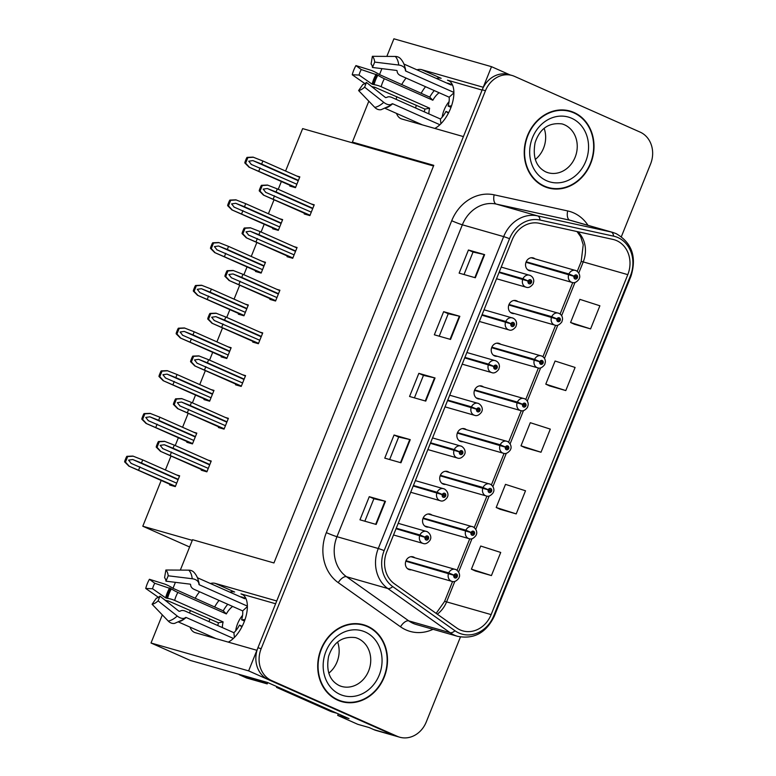 <?xml version="1.0" encoding="UTF-8"?>
<svg xmlns="http://www.w3.org/2000/svg" width="776" height="776" viewBox="0 0 776 776"><rect width="100%" height="100%" fill="white"/><g stroke="black" fill="none" stroke-linecap="round" stroke-linejoin="round"><path stroke-width="1.16" d="M228.27 642.121A26.636 13.376 -66.1 0 0 244.023 622.245A26.636 13.376 -66.1 0 0 241.869 594.193A26.636 13.376 -66.1 0 0 240.977 593.873L242.704 594.639M434.773 128.418A26.636 13.376 -66.1 0 0 450.536 108.543A26.636 13.376 -66.1 0 0 448.373 80.491A26.636 13.376 -66.1 0 0 447.49 80.171L449.207 80.937M190.304 610.324A26.636 13.376 -66.1 0 0 189.674 613.069M190.013 627.105A26.636 13.376 -66.1 0 0 194.456 632.392A26.636 13.376 -66.1 0 0 195.339 632.712L256.895 650.298L248.621 670.881L394.004 735.386A24.968 21.534 105.9 0 0 396.449 736.278A24.968 21.534 105.9 0 1 394.004 735.386L268.36 679.64A24.968 21.534 105.9 0 1 257.923 647.756L482.216 89.803A24.968 21.534 105.9 0 1 508.813 74.554L512.053 75.476A24.968 21.534 105.9 0 0 485.456 90.734L261.163 648.678A24.968 21.534 105.9 0 0 271.6 680.562L397.244 736.317A24.968 21.534 105.9 0 0 399.688 737.2A24.968 21.534 105.9 0 0 426.276 721.942L460.44 636.98M209.966 636.892A26.636 13.376 113.9 0 1 209.491 635.748M209.142 621.712A26.636 13.376 113.9 0 1 209.782 618.967M535.003 258.854A6.654 5.742 105.9 0 0 533.849 258.146A6.654 5.742 105.9 0 0 533.199 257.904A6.654 5.742 105.9 0 0 525.963 262.346A6.654 5.742 105.9 0 0 528.883 270.475A6.654 5.742 105.9 0 0 529.533 270.717A6.654 5.742 105.9 0 0 531.57 270.863M483.496 386.972A6.654 5.742 105.9 0 0 482.342 386.264A6.654 5.742 105.9 0 0 481.692 386.021A6.654 5.742 105.9 0 0 474.456 390.464A6.654 5.742 105.9 0 0 477.385 398.592A6.654 5.742 105.9 0 0 478.035 398.835A6.654 5.742 105.9 0 0 480.072 398.98M466.327 429.681A6.654 5.742 105.9 0 0 465.173 428.963A6.654 5.742 105.9 0 0 464.523 428.73A6.654 5.742 105.9 0 0 457.297 433.173A6.654 5.742 105.9 0 0 460.216 441.301A6.654 5.742 105.9 0 0 460.866 441.534A6.654 5.742 105.9 0 0 462.903 441.69M449.168 472.39A6.654 5.742 105.9 0 0 448.004 471.672A6.654 5.742 105.9 0 0 447.354 471.439A6.654 5.742 105.9 0 0 440.128 475.882A6.654 5.742 105.9 0 0 443.048 484.011A6.654 5.742 105.9 0 0 443.697 484.243A6.654 5.742 105.9 0 0 445.734 484.389M517.835 301.563A6.654 5.742 105.9 0 0 516.68 300.845A6.654 5.742 105.9 0 0 516.03 300.613A6.654 5.742 105.9 0 0 508.794 305.055A6.654 5.742 105.9 0 0 511.723 313.184A6.654 5.742 105.9 0 0 512.373 313.417A6.654 5.742 105.9 0 0 514.41 313.572M431.999 515.089A6.654 5.742 105.9 0 0 430.835 514.381A6.654 5.742 105.9 0 0 430.185 514.139A6.654 5.742 105.9 0 0 422.959 518.581A6.654 5.742 105.9 0 0 425.878 526.71A6.654 5.742 105.9 0 0 426.528 526.943A6.654 5.742 105.9 0 0 428.565 527.098M500.665 344.272A6.654 5.742 105.9 0 0 499.511 343.555A6.654 5.742 105.9 0 0 498.861 343.322A6.654 5.742 105.9 0 0 491.625 347.764A6.654 5.742 105.9 0 0 494.555 355.893A6.654 5.742 105.9 0 0 495.204 356.126A6.654 5.742 105.9 0 0 497.241 356.271M414.83 557.798A6.654 5.742 105.9 0 0 413.676 557.081A6.654 5.742 105.9 0 0 413.026 556.848A6.654 5.742 105.9 0 0 405.79 561.29A6.654 5.742 105.9 0 0 408.709 569.419A6.654 5.742 105.9 0 0 409.359 569.652A6.654 5.742 105.9 0 0 411.396 569.797M396.817 96.622A26.636 13.376 -66.1 0 0 396.177 99.367M396.526 113.412A26.636 13.376 -66.1 0 0 400.959 118.689A26.636 13.376 -66.1 0 0 401.842 119.009L463.408 136.595L276.731 600.963L215.175 583.377A26.636 13.376 -66.1 0 0 210.412 583.513M416.285 105.264A26.636 13.376 -66.1 0 0 415.655 108.009M415.994 122.045A26.636 13.376 -66.1 0 0 416.469 123.19M386.836 56.396L393.907 38.8L491.509 66.678L483.235 87.261L421.678 69.675A26.636 13.376 -66.1 0 0 416.925 69.811M406.081 78.075A26.636 13.376 -66.1 0 0 401.658 84.662M421.678 69.675L441.146 78.318A26.636 13.376 -66.1 0 0 436.393 78.454M425.549 86.708A26.636 13.376 -66.1 0 0 421.125 93.304M248.621 670.881L151.019 643.003L190.227 660.395L267.584 682.492L349.025 718.634L337.686 715.394L338.297 713.871M399.688 737.2L376.195 730.488A24.968 21.534 105.9 0 1 373.76 729.605L369.153 727.558L357.814 724.328L337.686 715.394M510.055 74.913L491.509 66.678M151.019 643.003L162.32 614.893M167.461 602.098L167.956 600.876M173.019 588.266L175.405 582.34M180.323 570.098L192.545 539.708L273.947 562.959L433.784 165.346L352.382 142.095L368.823 101.19M199.568 591.768A26.636 13.376 -66.1 0 0 195.145 598.364M373.964 88.396L374.459 87.184M379.532 74.564L381.908 68.637M189.616 546.993L142.794 526.225L192.283 540.358M352.382 142.095L356.989 144.142L302.64 128.612L285.578 171.05M243.315 597.617L245.827 598.335M449.818 83.915L452.34 84.632M281.368 181.516L278.235 189.315M274.025 199.781L268.409 213.749M264.199 224.215L261.066 232.024M256.856 242.481L251.24 256.458M247.04 266.925L243.897 274.723M239.697 285.19L234.071 299.167M229.871 309.634L226.728 317.433M222.528 327.899L216.911 341.867M212.702 352.333L209.569 360.132M205.359 370.598L199.742 384.576M195.533 395.042L192.399 402.841M188.19 413.307L182.573 427.285M178.364 437.742L175.231 445.55M171.021 456.016L165.404 469.984M161.195 480.451L142.794 526.225M433.522 165.996L356.989 144.142M290.079 185.377L289.807 186.056L295.481 187.676L299.817 176.879L296.742 175.997M272.91 228.086L272.638 228.755L278.312 230.375L282.648 219.589L279.573 218.706M238.571 313.494L238.31 314.164L243.974 315.784L248.31 304.997L245.235 304.114M221.412 356.203L221.141 356.873L226.805 358.493L231.141 347.706L228.066 346.824M204.243 398.903L203.972 399.582L209.636 401.202L213.982 390.406L210.907 389.533M187.074 441.612L186.803 442.281L192.467 443.901L196.813 433.115L193.738 432.232M255.74 270.785L255.469 271.464L261.143 273.084L265.479 262.288L262.404 261.415M169.905 484.321L169.634 484.99L175.308 486.61L179.644 475.814L176.569 474.941M304.502 213.303L304.231 213.972L309.896 215.592L314.231 204.806L311.157 203.923M287.333 256.002L287.062 256.681L292.727 258.301L297.072 247.505L293.997 246.632M252.995 341.421L252.724 342.09L258.398 343.71L262.734 332.923L259.659 332.041M235.826 384.12L235.555 384.799L241.229 386.419L245.565 375.623L242.49 374.75M218.657 426.829L218.386 427.498L224.06 429.118L228.396 418.332L225.321 417.449M270.164 298.712L269.893 299.39L275.567 301.01L279.903 290.214L276.828 289.332M201.498 469.538L201.226 470.207L206.891 471.827L211.227 461.041L208.152 460.158M482.109 90.064L447.49 80.171M275.606 603.757L240.977 593.873M214.622 607.007A26.636 13.376 113.9 0 1 219.045 600.411M229.89 592.156A26.636 13.376 113.9 0 1 234.643 592.02L215.175 583.377M573.997 112.491A39.954 34.464 105.9 0 0 570.098 111.075A39.954 34.464 105.9 0 0 526.71 137.73A39.954 34.464 105.9 0 0 544.248 186.492A39.954 34.464 105.9 0 0 548.147 187.908A39.954 34.464 105.9 0 0 591.535 161.243A39.954 34.464 105.9 0 0 573.997 112.491M571.854 112.074A39.954 34.464 105.9 0 0 570.758 111.56A39.954 34.464 105.9 0 0 568.459 110.658M367.485 626.183A39.954 34.464 105.9 0 0 363.585 624.777A39.954 34.464 105.9 0 0 320.197 651.433A39.954 34.464 105.9 0 0 337.744 700.194A39.954 34.464 105.9 0 0 341.644 701.611A39.954 34.464 105.9 0 0 385.032 674.945A39.954 34.464 105.9 0 0 367.485 626.183M365.35 625.776A39.954 34.464 105.9 0 0 364.245 625.262A39.954 34.464 105.9 0 0 361.955 624.36M616.658 240.638A26.636 22.97 -74.1 0 1 627.794 274.646L491.13 614.602A26.636 22.97 -74.1 0 1 462.768 630.869A26.636 22.97 -74.1 0 1 456.666 627.929L394.412 583.775A26.636 22.97 -74.1 0 1 386.778 551.765L512.16 239.871A26.636 22.97 -74.1 0 1 539.32 223.294L612.856 239.396A26.636 22.97 -74.1 0 1 614.058 239.697A26.636 22.97 -74.1 0 1 616.658 240.638M617.9 237.553A29.963 25.841 105.9 0 0 613.612 236.156L540.086 220.054A29.963 25.841 105.9 0 0 509.531 238.707L384.149 550.601A29.963 25.841 105.9 0 0 392.734 586.607L454.988 630.762A29.963 25.841 105.9 0 0 493.769 615.766L630.422 275.82A29.963 25.841 105.9 0 0 617.9 237.553M475.232 570.932L491.421 575.579L500.724 552.454L480.713 546.032L471.41 569.157L475.387 571M500.025 509.26L516.215 513.906L525.507 490.781L505.496 484.37L496.204 507.494L500.171 509.328M574.395 324.252L590.585 328.908L599.887 305.783L579.876 299.361L570.573 322.486L574.55 324.32M549.602 385.924L565.791 390.57L575.094 367.446L555.082 361.024L545.78 384.149L549.757 385.992M524.818 447.587L541.008 452.243L550.3 429.118L530.289 422.697L520.997 445.822L524.964 447.665M621.363 236.67L650.579 163.998A24.968 21.534 105.9 0 0 640.132 132.114L514.488 76.358A24.968 21.534 105.9 0 0 512.053 75.476M376.166 524.44L359.967 519.813L369.269 496.688L385.468 501.315L376.166 524.44M450.546 339.432L434.337 334.805L443.639 311.68L459.838 316.307L450.546 339.432M475.329 277.76L459.13 273.133L468.432 250.008L484.631 254.635L475.329 277.76M400.959 462.768L384.76 458.141L394.053 435.016L410.252 439.643L400.959 462.768M425.752 401.105L409.553 396.478L418.846 373.343L435.045 377.97L425.752 401.105M418.846 373.343L423.463 375.39L435.045 377.97M394.053 435.016L398.67 437.063M389.639 459.537L398.67 437.053L410.252 439.643M468.432 250.008L473.04 252.055M464.009 274.529L473.05 252.045L484.631 254.635M443.639 311.68L448.247 313.727M439.216 336.202L448.256 313.717L459.838 316.307M369.269 496.688L373.877 498.735L385.468 501.315M541.008 452.243L520.997 445.822M565.791 390.57L545.78 384.149M590.585 328.908L570.573 322.486M516.215 513.906L496.204 507.494M491.421 575.579L471.41 569.157M414.423 397.865L423.463 375.38M364.846 521.2L373.886 498.725M340.034 701.097A39.954 34.464 105.9 0 0 343.661 701.679M546.537 187.394A39.954 34.464 105.9 0 0 550.174 187.986M208.278 468.384L162.533 448.509M162.766 448.606L160.186 445.356L164.318 444.755L173.058 448.218L174.299 445.133L164.483 441.292L158.459 441.534A4.161 2.095 -66.1 0 0 157.615 443.106L156.684 445.414A4.161 2.095 -66.1 0 0 156.219 447.102L160.448 451.312L207.037 471.469M396.051 528.718L425.132 537.351A2.085 1.794 105.9 0 0 428.459 538.728A2.085 1.794 105.9 0 0 425.2 537.186L426.17 537.671A0.834 0.718 -74.1 0 1 427.489 538.243A0.834 0.718 -74.1 0 1 426.14 537.739L425.132 537.351M425.384 537.448L426.17 537.671M420.068 535.576L423.318 536.682M425.2 537.186L419.962 534.984A6.247 5.383 -74.1 0 1 426.499 531.414A6.247 5.383 -74.1 0 1 427.11 531.638M396.255 528.213L419.962 534.984M206.251 471.643L160.302 451.254L206.319 471.662M211.062 461.448L174.299 445.133M209.821 464.533L173.058 448.218M171.506 452.068L170.264 455.153M164.881 441.408L159.284 441.767L157.043 447.335L156.219 447.102M159.284 441.767L158.459 441.534M157.043 447.335L160.855 451.428M176.685 483.167L130.95 463.291M131.183 463.388L128.593 460.129L132.735 459.537L141.474 463L142.706 459.916L132.89 456.075L126.876 456.317A4.161 2.095 -66.1 0 0 126.032 457.889L125.101 460.197A4.161 2.095 -66.1 0 0 124.635 461.885L128.864 466.095L175.444 486.251M405.819 561.213L453.911 575.288A2.085 1.794 105.9 0 0 457.239 576.665A2.085 1.794 105.9 0 0 453.979 575.123L454.949 575.608A0.834 0.718 -74.1 0 1 456.269 576.18A0.834 0.718 -74.1 0 1 454.92 575.676L453.911 575.288M454.164 575.385L454.949 575.608M448.848 573.512L452.098 574.609M453.979 575.123L448.741 572.911A6.247 5.383 -74.1 0 1 455.279 569.351A6.247 5.383 -74.1 0 1 455.89 569.574M406.013 560.708L448.741 572.911M174.668 486.426L128.709 466.036L174.736 486.445M179.479 476.231L142.706 459.916M178.237 479.316L141.474 463M139.922 466.851L138.681 469.936M133.297 456.191L127.691 456.55L125.45 462.118L124.635 461.885M127.691 456.55L126.876 456.317M125.45 462.118L129.262 466.211M225.447 425.685L179.702 405.809M179.935 405.906L177.355 402.647L181.487 402.055L190.227 405.509L191.468 402.424L181.642 398.583L175.628 398.825A4.161 2.095 -66.1 0 0 174.784 400.397L173.853 402.715A4.161 2.095 -66.1 0 0 173.387 404.393L177.617 408.603L224.206 428.769M413.22 486.009L442.301 494.651A2.085 1.794 105.9 0 0 445.628 496.019A2.085 1.794 105.9 0 0 442.368 494.477L443.339 494.972A0.834 0.718 -74.1 0 1 444.658 495.534A0.834 0.718 -74.1 0 1 443.309 495.04L442.301 494.651M442.553 494.748L443.339 494.972M437.237 492.876L440.487 493.972M442.368 494.477L437.121 492.275A6.247 5.383 -74.1 0 1 443.668 488.715A6.247 5.383 -74.1 0 1 444.279 488.938M413.414 485.504L437.121 492.275M223.42 428.944L177.461 408.545L223.488 428.963M228.231 418.739L191.468 402.424M226.99 421.824L190.227 405.509M188.675 409.369L187.433 412.454M182.05 398.699L176.453 399.058L174.212 404.635L173.387 404.393M176.453 399.058L175.628 398.825M174.212 404.635L178.024 408.719M242.607 382.975L196.871 363.1M197.104 363.197L194.514 359.938L198.656 359.346L207.396 362.809L208.628 359.725L198.811 355.883L192.797 356.116A4.161 2.095 -66.1 0 0 191.953 357.697L191.022 360.006A4.161 2.095 -66.1 0 0 190.556 361.694L194.786 365.903L241.375 386.06M430.379 443.3L459.47 451.942A2.085 1.794 105.9 0 0 462.787 453.32A2.085 1.794 105.9 0 0 459.537 451.777L460.498 452.262A0.834 0.718 -74.1 0 1 461.817 452.835A0.834 0.718 -74.1 0 1 460.478 452.33L459.47 451.942M459.722 452.039L460.498 452.262M454.406 450.167L457.656 451.273M459.537 451.777L454.29 449.566A6.247 5.383 -74.1 0 1 460.837 446.006A6.247 5.383 -74.1 0 1 461.448 446.229M430.583 442.795L454.29 449.566M240.589 386.235L194.631 365.845L240.657 386.254M245.4 376.04L208.628 359.725M244.159 379.125L207.396 362.809M205.844 366.66L204.602 369.745M199.219 355.99L193.612 356.359L191.381 361.926L190.556 361.694M193.612 356.359L192.797 356.116M191.381 361.926L195.193 366.02M259.776 340.266L214.04 320.391M214.273 320.498L211.683 317.238L215.825 316.637L224.565 320.1L225.797 317.015L215.98 313.174L209.966 313.417A4.161 2.095 -66.1 0 0 209.122 314.988L208.191 317.306A4.161 2.095 -66.1 0 0 207.726 318.985L211.955 323.194L258.544 343.351M447.548 400.6L476.639 409.233A2.085 1.794 105.9 0 0 479.956 410.611A2.085 1.794 105.9 0 0 476.706 409.068L477.667 409.553A0.834 0.718 -74.1 0 1 478.986 410.126A0.834 0.718 -74.1 0 1 477.647 409.621L476.639 409.233M476.881 409.33L477.667 409.553M471.575 407.458L474.825 408.564M476.706 409.068L471.459 406.866A6.247 5.383 -74.1 0 1 478.006 403.297A6.247 5.383 -74.1 0 1 478.608 403.52M447.752 400.096L471.459 406.866M257.758 343.525L211.799 323.136L257.826 343.545M262.569 333.331L225.797 317.015M261.328 336.415L224.565 320.1M223.013 323.951L221.771 327.035M216.388 313.291L210.781 313.649L208.54 319.217L207.726 318.985M210.781 313.649L209.966 313.417M208.54 319.217L212.352 323.311M193.855 440.467L148.119 420.592M148.352 420.689L145.762 417.43L149.894 416.828L158.634 420.291L159.875 417.207L150.059 413.365L144.035 413.608A4.161 2.095 -66.1 0 0 143.191 415.179L142.27 417.498A4.161 2.095 -66.1 0 0 141.804 419.176L146.034 423.386L192.613 443.542M422.988 518.513L471.08 532.578A2.085 1.794 105.9 0 0 474.408 533.956A2.085 1.794 105.9 0 0 471.148 532.414L472.118 532.899A0.834 0.718 -74.1 0 1 473.438 533.471A0.834 0.718 -74.1 0 1 472.089 532.966L471.08 532.578M471.333 532.675L472.118 532.899M466.017 530.803L469.267 531.909M471.148 532.414L465.91 530.212A6.247 5.383 -74.1 0 1 472.448 526.642A6.247 5.383 -74.1 0 1 473.059 526.865M423.182 518.009L465.91 530.212M191.827 443.726L145.878 423.327L191.905 443.746M196.648 433.522L159.875 417.207M195.406 436.607L158.634 420.291M157.091 424.152L155.85 427.236M150.466 413.482L144.86 413.841L142.619 419.409L141.804 419.176M144.86 413.841L144.035 413.608M142.619 419.409L146.431 423.502M211.024 397.758L165.278 377.883M165.521 377.98L162.931 374.721L167.063 374.129L175.803 377.592L177.044 374.507L167.228 370.656L161.204 370.899A4.161 2.095 -66.1 0 0 160.36 372.48L159.429 374.789A4.161 2.095 -66.1 0 0 158.964 376.476L163.193 380.686L209.782 400.843M440.147 475.804L488.25 489.879A2.085 1.794 105.9 0 0 491.577 491.247A2.085 1.794 105.9 0 0 488.317 489.704L489.287 490.199A0.834 0.718 -74.1 0 1 490.607 490.762A0.834 0.718 -74.1 0 1 489.258 490.267L488.25 489.879M488.502 489.976L489.287 490.199M483.186 488.104L486.436 489.2M488.317 489.704L483.079 487.503A6.247 5.383 -74.1 0 1 489.617 483.943A6.247 5.383 -74.1 0 1 490.228 484.166M440.351 475.3L483.079 487.503M208.996 401.017L163.047 380.628L209.074 401.037M213.817 390.823L177.044 374.507M212.576 393.907L175.803 377.592M174.251 381.443L173.019 384.527M167.626 370.773L162.029 371.141L159.788 376.709L158.964 376.476M162.029 371.141L161.204 370.899M159.788 376.709L163.6 380.793M228.192 355.049L182.447 335.174M182.68 335.271L180.1 332.021L184.232 331.42L192.972 334.883L194.213 331.798L184.397 327.957L178.373 328.2A4.161 2.095 -66.1 0 0 177.529 329.771L176.598 332.079A4.161 2.095 -66.1 0 0 176.133 333.767L180.362 337.977L226.951 358.134M457.316 433.095L505.418 447.17A2.085 1.794 105.9 0 0 508.736 448.547A2.085 1.794 105.9 0 0 505.486 447.005L506.447 447.49A0.834 0.718 -74.1 0 1 507.766 448.062A0.834 0.718 -74.1 0 1 506.427 447.558L505.418 447.17M505.671 447.267L506.447 447.49M500.355 445.395L503.605 446.491M505.486 447.005L500.239 444.793A6.247 5.383 -74.1 0 1 506.786 441.234A6.247 5.383 -74.1 0 1 507.397 441.457M457.52 432.591L500.239 444.793M226.165 358.308L180.216 337.919L226.233 358.328M230.976 348.114L194.213 331.798M229.744 351.198L192.972 334.883M191.42 338.734L190.188 341.818M184.795 328.073L179.198 328.432L176.957 334L176.133 333.767M179.198 328.432L178.373 328.2M176.957 334L180.769 338.094M245.361 312.35L199.616 292.474M199.849 292.571L197.269 289.312L201.401 288.711L210.141 292.174L211.382 289.089L201.566 285.248L195.542 285.49A4.161 2.095 -66.1 0 0 194.698 287.062L193.767 289.38A4.161 2.095 -66.1 0 0 193.302 291.058L197.531 295.268L244.12 315.434M474.485 390.396L522.587 404.461A2.085 1.794 105.9 0 0 525.905 405.838A2.085 1.794 105.9 0 0 522.655 404.296L523.616 404.781A0.834 0.718 -74.1 0 1 524.935 405.353A0.834 0.718 -74.1 0 1 523.596 404.849L522.587 404.461M522.84 404.558L523.616 404.781M517.524 402.686L520.774 403.792M522.655 404.296L517.408 402.094A6.247 5.383 -74.1 0 1 523.955 398.524A6.247 5.383 -74.1 0 1 524.566 398.748M474.689 389.891L517.408 402.094M243.334 315.609L197.376 295.21L243.402 315.628M248.145 305.405L211.382 289.089M246.904 308.489L210.141 292.174M208.589 296.034L207.347 299.119M201.964 285.364L196.367 285.723L194.126 291.301L193.302 291.058M196.367 285.723L195.542 285.49M194.126 291.301L197.938 295.384M434.25 90.569A24.968 12.542 -66.1 0 0 429.729 97.126L379.774 74.719A9.157 1.504 29.5 0 0 370.792 70.238L355.932 65.582L361.267 69.559L377.863 75.204A9.157 1.504 29.5 0 0 384.382 78.735L432.843 100.23A16.645 8.361 113.9 0 1 439.148 92.742M428.866 113.878A16.645 8.361 113.9 0 1 429.632 108.213L381.181 86.718A9.157 2.58 -165.9 0 0 374.071 84.642L372.131 84.167L359.065 75.039L352.236 74.768A19.148 9.613 113.9 0 1 353.769 70.082A19.148 9.613 113.9 0 1 355.932 65.582M359.065 75.039A11.417 5.733 113.9 0 1 359.977 72.246A11.417 5.733 113.9 0 1 361.267 69.559M403.937 64.049L451.186 85.02A24.968 12.542 -66.1 0 0 449.188 83.633A24.968 12.542 -66.1 0 0 446.821 83.081M453.892 92.412L405.77 71.062A0.834 0.543 -6.1 0 1 405.45 70.684L405.363 69.956A9.157 5.975 173.9 0 0 398.728 65.038L374.711 62.09L372.47 67.473L396.488 70.432A0.834 0.543 -6.1 0 1 397.089 70.878L397.176 71.605A9.157 5.975 173.9 0 0 400.717 75.689L449.168 97.194A16.645 8.361 113.9 0 1 448.111 106.06L451.001 107.34M448.402 113.17L445.967 111.414A16.645 8.361 113.9 0 1 440.409 119L391.948 97.495A9.157 5.189 47.5 0 0 386.807 97.398L385.565 97.601L366.456 82.431L364.623 87.164L383.732 102.335A9.157 5.189 47.5 0 0 391.628 104.129L392.627 103.761L439.895 124.742M422.357 124.868L385.216 108.397M371.646 86.553A9.157 2.58 -165.9 0 0 374.74 87.222L424.918 109.096A24.968 12.542 -66.1 0 0 424.326 111.86M442.204 117.127A16.645 8.361 113.9 0 1 449.081 101.627M445.967 111.414L448.683 112.627M374.711 62.09A19.148 9.613 113.9 0 0 372.373 56.308L371.074 64.03A11.417 5.733 113.9 0 1 372.47 67.473M366.456 82.431A11.417 5.733 113.9 0 1 362.867 84.458L358.609 90.559A19.148 9.613 113.9 0 0 364.623 87.164M372.373 56.308L395.256 56.444A9.157 7.77 -45 0 1 400.309 58.462C403.18 61.479 404.859 65.242 405.344 69.753A26.093 13.105 113.9 0 1 405.363 69.956M352.236 74.768L364.914 83.614M391.628 104.129A26.093 13.105 113.9 0 1 389.222 106.089L381.142 109.678A9.157 7.488 -100.5 0 1 374.779 107.379L358.609 90.559M448.111 106.06L451.506 105.914M429.632 108.213L424.918 109.096M440.409 119L440.913 123.743M453.892 92.868L449.168 97.194M429.729 97.126L432.843 100.23M227.746 604.271A24.968 12.542 -66.1 0 0 223.226 610.819L173.261 588.421A9.157 1.504 29.5 0 0 164.289 583.94L149.419 579.284L154.763 583.261L171.351 588.906A9.157 1.504 29.5 0 0 177.879 592.437L226.34 613.932A16.645 8.361 113.9 0 1 232.645 606.444M222.353 627.58A16.645 8.361 113.9 0 1 223.129 621.915L174.668 600.411A9.157 2.58 -165.9 0 0 167.558 598.345L165.627 597.869L152.562 588.741L145.733 588.46A19.148 9.613 113.9 0 1 147.256 583.785A19.148 9.613 113.9 0 1 149.419 579.284M152.562 588.741A11.417 5.733 113.9 0 1 153.473 585.948A11.417 5.733 113.9 0 1 154.763 583.261M197.424 577.751L244.683 598.723A24.968 12.542 -66.1 0 0 242.684 597.336A24.968 12.542 -66.1 0 0 240.317 596.783M247.379 606.114L199.267 584.764A0.834 0.543 -6.1 0 1 198.947 584.386L198.86 583.659A9.157 5.975 173.9 0 0 192.215 578.741L168.198 575.792L165.957 581.175L189.984 584.134A0.834 0.543 -6.1 0 1 190.586 584.58L190.673 585.308A9.157 5.975 173.9 0 0 194.213 589.391L242.665 610.896A16.645 8.361 113.9 0 1 241.608 619.762L244.489 621.043M241.899 626.872L239.454 625.116A16.645 8.361 113.9 0 1 233.896 632.702L185.445 611.197A9.157 5.189 47.5 0 0 180.304 611.1L179.052 611.304L159.953 596.133L158.12 600.866L177.229 616.037A9.157 5.189 47.5 0 0 185.124 617.822L186.114 617.463L233.392 638.444M215.844 638.57L178.713 622.09M165.142 600.255A9.157 2.58 -165.9 0 0 168.237 600.925L218.415 622.798A24.968 12.542 -66.1 0 0 217.814 625.563M235.691 630.83A16.645 8.361 113.9 0 1 242.568 615.329M239.454 625.116L242.18 626.329M168.198 575.792A19.148 9.613 113.9 0 0 165.87 570.011L164.57 577.732A11.417 5.733 113.9 0 1 165.957 581.175M159.953 596.133A11.417 5.733 113.9 0 1 156.354 598.16L152.096 604.262A19.148 9.613 113.9 0 0 158.12 600.866M165.87 570.011L188.752 570.147A9.157 7.77 -45 0 1 193.806 572.164C196.677 575.181 198.355 578.945 198.831 583.455A26.093 13.105 113.9 0 1 198.86 583.659M145.733 588.46L158.411 597.316M185.124 617.822A26.093 13.105 113.9 0 1 182.709 619.791L174.629 623.38A9.157 7.488 -100.5 0 1 168.276 621.081L152.096 604.262M241.608 619.762L245.003 619.617M238.698 674.247A16.645 8.361 -66.1 0 0 239.832 674.984A16.645 8.361 -66.1 0 0 240.385 675.178L260.639 680.969A16.645 8.361 113.9 0 1 260.804 680.562M267.778 682.579A16.645 8.361 -66.1 0 0 267.216 683.889L260.639 680.969M239.832 674.984L246.409 677.904A16.645 8.361 -66.1 0 0 246.972 678.098L267.216 683.889M336.891 713.241A16.645 14.356 -74.1 0 1 336.154 713.057A16.645 14.356 -74.1 0 1 334.524 712.465L280.582 688.535A16.645 14.356 105.9 0 0 280.689 688.312M334.524 712.465L330.469 711.311A16.645 14.356 105.9 0 0 332.099 711.902L336.154 713.057M280.582 688.535L276.528 687.381A16.645 14.356 105.9 0 0 276.877 686.615M330.469 711.311L276.528 687.381M223.129 621.915L218.415 622.798M233.896 632.702L234.41 637.445M247.379 606.57L242.665 610.896M223.226 610.819L226.34 613.932M573.842 112.869A39.537 34.105 -74.1 0 1 591.196 161.127A39.537 34.105 -74.1 0 1 548.263 187.501A39.537 34.105 -74.1 0 1 544.403 186.104A39.537 34.105 -74.1 0 1 527.04 137.847A39.537 34.105 -74.1 0 1 569.982 111.472A39.537 34.105 -74.1 0 1 573.842 112.869M548.263 187.501L545.024 186.579A39.537 34.105 -74.1 0 1 543.152 185.978M544.16 128.409A25.385 21.893 -74.1 0 1 535.275 159.487M564.831 110.066A39.537 34.105 -74.1 0 1 566.742 110.551L569.982 111.472M367.329 626.572A39.537 34.105 -74.1 0 1 384.692 674.829A39.537 34.105 -74.1 0 1 341.76 701.203A39.537 34.105 -74.1 0 1 337.899 699.807A39.537 34.105 -74.1 0 1 320.536 651.549A39.537 34.105 -74.1 0 1 363.469 625.175A39.537 34.105 -74.1 0 1 367.329 626.572M341.76 701.203L338.52 700.282A39.537 34.105 -74.1 0 1 336.639 699.68M337.647 642.101A25.385 21.893 -74.1 0 1 328.772 673.19M358.328 623.768A39.537 34.105 -74.1 0 1 360.229 624.243L363.469 625.175M276.945 297.567L231.209 277.692M231.442 277.789L228.852 274.529L232.984 273.938L241.724 277.391L242.966 274.316L233.149 270.465L227.125 270.708A4.161 2.095 -66.1 0 0 226.282 272.279L225.36 274.597A4.161 2.095 -66.1 0 0 224.894 276.275L229.124 280.485L275.703 300.651M464.717 357.891L493.808 366.534A2.085 1.794 105.9 0 0 497.125 367.911A2.085 1.794 105.9 0 0 493.875 366.359L494.836 366.854A0.834 0.718 -74.1 0 1 496.155 367.426A0.834 0.718 -74.1 0 1 494.807 366.922L493.808 366.534M494.05 366.631L494.836 366.854M488.744 364.759L491.994 365.855M493.875 366.359L488.628 364.157A6.247 5.383 -74.1 0 1 495.175 360.597A6.247 5.383 -74.1 0 1 495.777 360.821M464.921 357.387L488.628 364.157M274.917 300.826L228.969 280.437L274.995 300.845M279.738 290.622L242.966 274.316M278.497 293.706L241.724 277.391M240.182 281.251L238.94 284.336M233.557 270.582L227.95 270.94L225.709 276.518L224.894 276.275M227.95 270.94L227.125 270.708M225.709 276.518L229.521 280.602M294.114 254.858L248.369 234.982M248.611 235.079L246.021 231.82L250.153 231.229L258.893 234.691L260.135 231.607L250.318 227.766L244.294 227.999A4.161 2.095 -66.1 0 0 243.451 229.58L242.519 231.888A4.161 2.095 -66.1 0 0 242.054 233.576L246.293 237.786L292.872 257.942M481.886 315.182L510.967 323.825A2.085 1.794 105.9 0 0 514.294 325.202A2.085 1.794 105.9 0 0 511.035 323.66L512.005 324.145A0.834 0.718 -74.1 0 1 513.324 324.717A0.834 0.718 -74.1 0 1 511.976 324.213L510.967 323.825M511.219 323.922L512.005 324.145M505.903 322.05L509.153 323.155M511.035 323.66L505.797 321.458A6.247 5.383 -74.1 0 1 512.335 317.888A6.247 5.383 -74.1 0 1 512.946 318.111M482.09 314.678L505.797 321.458M292.086 258.117L246.137 237.728L292.164 258.136M296.907 247.922L260.135 231.607M295.666 251.007L258.893 234.691M257.351 238.542L256.109 241.627M250.726 227.872L245.119 228.241L242.878 233.809L242.054 233.576M245.119 228.241L244.294 227.999M242.878 233.809L246.69 237.902M311.283 212.149L265.537 192.273M265.77 192.38L263.19 189.121L267.322 188.519L276.062 191.982L277.304 188.898L267.487 185.057L261.464 185.299A4.161 2.095 -66.1 0 0 260.62 186.87L259.688 189.189A4.161 2.095 -66.1 0 0 259.223 190.867L263.452 195.077L310.041 215.233M499.055 272.483L528.136 281.125A2.085 1.794 105.9 0 0 531.463 282.493A2.085 1.794 105.9 0 0 528.204 280.951L529.174 281.436A0.834 0.718 -74.1 0 1 530.493 282.008A0.834 0.718 -74.1 0 1 529.145 281.504L528.136 281.125M528.388 281.213L529.174 281.436M523.072 279.35L526.322 280.446M528.204 280.951L522.966 278.749A6.247 5.383 -74.1 0 1 529.504 275.189A6.247 5.383 -74.1 0 1 530.115 275.402M499.259 271.978L522.966 278.749M309.255 215.408L263.306 195.019L309.333 215.427M314.067 205.213L277.304 188.898M312.835 208.298L276.062 191.982M274.51 195.833L273.278 198.918M267.885 185.173L262.288 185.532L260.047 191.1L259.223 190.867M262.288 185.532L261.464 185.299M260.047 191.1L263.859 195.193M262.53 269.641L216.785 249.765M217.018 249.862L214.428 246.603L218.57 246.011L227.31 249.474L228.551 246.39L218.725 242.539L212.711 242.781A4.161 2.095 -66.1 0 0 211.867 244.362L210.936 246.671A4.161 2.095 -66.1 0 0 210.471 248.359L214.7 252.569L261.289 272.725M491.654 347.687L539.757 361.761A2.085 1.794 105.9 0 0 543.074 363.129A2.085 1.794 105.9 0 0 539.824 361.587L540.785 362.082A0.834 0.718 -74.1 0 1 542.104 362.644A0.834 0.718 -74.1 0 1 540.756 362.149L539.757 361.761M539.999 361.858L540.785 362.082M534.693 359.986L537.943 361.082M539.824 361.587L534.577 359.385A6.247 5.383 -74.1 0 1 541.124 355.825A6.247 5.383 -74.1 0 1 541.726 356.048M491.858 347.182L534.577 359.385M260.503 272.9L214.545 252.51L260.571 272.919M265.314 262.705L228.551 246.39M264.073 265.79L227.31 249.474M225.758 253.325L224.516 256.41M219.133 242.655L213.536 243.024L211.295 248.592L210.471 248.359M213.536 243.024L212.711 242.781M211.295 248.592L215.107 252.685M279.69 226.931L233.954 207.056M234.187 207.163L231.597 203.904L235.739 203.302L244.479 206.765L245.711 203.681L235.894 199.839L229.88 200.082A4.161 2.095 -66.1 0 0 229.036 201.653L228.105 203.972A4.161 2.095 -66.1 0 0 227.64 205.65L231.869 209.859L278.458 230.016M508.823 304.978L556.925 319.052A2.085 1.794 105.9 0 0 560.243 320.43A2.085 1.794 105.9 0 0 556.993 318.887L557.954 319.373A0.834 0.718 -74.1 0 1 559.273 319.945A0.834 0.718 -74.1 0 1 557.925 319.44L556.925 319.052M557.168 319.149L557.954 319.373M551.862 317.277L555.102 318.383M556.993 318.887L551.746 316.676A6.247 5.383 -74.1 0 1 558.283 313.116A6.247 5.383 -74.1 0 1 558.895 313.339M509.017 304.473L551.746 316.676M277.672 230.191L231.714 209.801L277.74 230.21M282.483 219.996L245.711 203.681M281.242 223.081L244.479 206.765M242.927 210.616L241.685 213.701M236.302 199.956L230.695 200.315L228.464 205.882L227.64 205.65M230.695 200.315L229.88 200.082M228.464 205.882L232.276 209.976M296.859 184.232L251.123 164.357M251.356 164.454L248.766 161.195L252.908 160.603L261.638 164.056L262.88 160.981L253.063 157.13L247.049 157.373A4.161 2.095 -66.1 0 0 246.196 158.944L245.274 161.262A4.161 2.095 -66.1 0 0 244.809 162.941L249.038 167.15L295.617 187.317M525.992 262.278L574.085 276.343A2.085 1.794 105.9 0 0 577.412 277.721A2.085 1.794 105.9 0 0 574.153 276.178L575.123 276.663A0.834 0.718 -74.1 0 1 576.442 277.236A0.834 0.718 -74.1 0 1 575.094 276.731L574.085 276.343M574.337 276.44L575.123 276.663M569.021 274.568L572.271 275.674M574.153 276.178L568.915 273.976A6.247 5.383 -74.1 0 1 575.452 270.407A6.247 5.383 -74.1 0 1 576.064 270.63M526.186 261.774L568.915 273.976M294.841 187.491L248.883 167.092L294.909 187.511M299.652 177.287L262.88 160.981M298.411 180.371L261.638 164.056M260.096 167.917L258.854 171.001M253.471 157.247L247.864 157.606L245.623 163.183L244.809 162.941M247.864 157.606L247.049 157.373M245.623 163.183L249.435 167.267M373.76 729.605L397.244 736.317M627.794 274.646L583.242 261.919A26.636 22.97 105.9 0 0 577.829 231.723M433.047 629.307A41.613 35.9 -74.1 0 1 405.993 629.918A41.613 35.9 -74.1 0 1 400.513 626.795L338.258 582.65A41.613 35.9 -74.1 0 1 326.337 532.627L451.719 220.733A41.613 35.9 -74.1 0 1 494.157 194.834L567.692 210.936A41.613 35.9 -74.1 0 1 587.995 225.331M454.988 630.762A8.323 4.026 125.3 0 1 450.07 632.673L408.758 620.868A33.29 28.712 105.9 0 0 413.142 623.37A33.29 28.712 105.9 0 0 416.392 624.544L457.695 636.349A33.29 28.712 -74.1 0 1 450.07 632.673L387.816 588.518A33.29 28.712 -74.1 0 1 378.281 548.506L503.663 236.612A8.323 0.504 21.9 0 1 509.531 238.707M451.719 220.733A8.323 0.504 21.9 0 0 462.35 224.807L503.663 236.612A33.29 28.712 -74.1 0 1 537.613 215.893L611.139 231.985A33.29 28.712 -74.1 0 1 612.642 232.373L571.34 220.568A33.29 28.712 105.9 0 0 569.827 220.19L496.3 204.088A33.29 28.712 105.9 0 0 462.35 224.807L336.968 536.701A33.29 28.712 105.9 0 0 346.503 576.723L408.758 620.868A8.323 4.026 -54.7 0 0 400.513 626.795M613.612 236.156A8.323 4.21 102.3 0 0 611.139 231.985L569.827 220.19A8.323 4.21 -77.7 0 1 567.692 210.936M384.149 550.601A8.323 0.504 -158.1 0 0 378.281 548.506L336.968 536.701A8.323 0.504 21.9 0 1 326.337 532.627M392.734 586.607A8.323 4.026 125.3 0 1 387.816 588.518L346.503 576.723A8.323 4.026 -54.7 0 0 338.258 582.65M494.157 194.834A8.323 4.21 -77.7 0 0 496.3 204.088L537.613 215.893A8.323 4.21 102.3 0 1 540.086 220.054M493.769 615.766A8.323 0.504 21.9 0 1 494.302 616.192L630.956 276.246A8.323 0.504 -158.1 0 0 630.422 275.82M485.456 90.734L482.216 89.803M261.163 648.678L257.923 647.756M271.6 680.562L268.36 679.64M437.286 614.185A26.636 22.97 105.9 0 0 446.588 601.875L454.814 581.408M491.13 614.602L446.588 601.875A14.986 0.912 21.9 0 0 444.522 601.536L452.573 581.515M458.626 571.912L471.983 538.699M475.795 529.203L489.142 496M492.964 486.494L506.311 453.291M510.133 443.794L523.48 410.582M527.302 401.085L540.649 367.882M544.471 358.376L557.818 325.173M561.64 315.677L574.987 282.464M578.799 272.968L583.242 261.919A14.986 0.912 21.9 0 0 581.185 261.59L583.222 244.75L580.72 236.796L577.014 231.549M425.267 400.969L434.56 377.854M450.061 339.296L459.353 316.181M474.854 277.624L484.146 254.509M400.484 462.632L409.776 439.517M375.691 524.304L384.983 501.189M393.529 534.984L423.075 543.423A6.247 5.383 -74.1 0 1 422.464 543.2A6.247 5.383 -74.1 0 1 419.758 535.488M209.685 464.882L164.318 444.755M407.555 568.701L451.855 581.36A6.247 5.383 -74.1 0 1 451.244 581.137A6.247 5.383 -74.1 0 1 448.538 573.415M178.092 479.665L132.735 459.537M410.698 492.275L440.235 500.714A6.247 5.383 -74.1 0 1 439.633 500.501A6.247 5.383 -74.1 0 1 436.927 492.779M226.854 422.183L181.487 402.055M427.867 449.576L457.404 458.015A6.247 5.383 -74.1 0 1 456.792 457.791A6.247 5.383 -74.1 0 1 454.086 450.07M244.023 379.474L198.656 359.346M445.026 406.866L474.572 415.305A6.247 5.383 -74.1 0 1 473.961 415.082A6.247 5.383 -74.1 0 1 471.255 407.371M261.182 336.765L215.825 316.637M424.724 526.002L469.024 538.651A6.247 5.383 -74.1 0 1 468.413 538.428A6.247 5.383 -74.1 0 1 465.707 530.716M195.261 436.966L149.894 416.828M441.893 483.293L486.183 495.942A6.247 5.383 -74.1 0 1 485.582 495.728A6.247 5.383 -74.1 0 1 482.876 488.007M212.43 394.256L167.063 374.129M459.062 440.584L503.352 453.242A6.247 5.383 -74.1 0 1 502.741 453.019A6.247 5.383 -74.1 0 1 500.035 445.298M229.599 351.547L184.232 331.42M476.231 397.884L520.521 410.533A6.247 5.383 -74.1 0 1 519.91 410.31A6.247 5.383 -74.1 0 1 517.204 402.599M246.768 308.848L201.401 288.711M372.994 84.468A20.535 10.311 113.9 0 1 374.633 79.453A20.535 10.311 113.9 0 1 376.952 74.622M374.071 84.642A19.691 9.894 113.9 0 1 375.642 79.831A19.691 9.894 113.9 0 1 377.863 75.204M404.859 67.008A24.968 12.542 113.9 0 1 405.77 71.062M392.627 103.761A24.968 12.542 113.9 0 1 386.855 107.573M381.181 86.718A16.645 8.361 113.9 0 1 384.382 78.735M397.147 71.324L397.06 70.761A19.691 9.894 113.9 0 1 397.137 71.305M372.131 84.167A20.748 10.428 113.9 0 1 376.137 74.215M395.256 56.444A28.47 14.307 113.9 0 1 398.728 65.038M383.732 102.335A28.47 14.307 113.9 0 1 374.779 107.379M392.152 103.751A25.249 12.688 113.9 0 1 389.824 105.652L389.222 106.089M166.491 598.17A20.535 10.311 113.9 0 1 168.12 593.155A20.535 10.311 113.9 0 1 170.439 588.324M167.558 598.345A19.691 9.894 113.9 0 1 169.129 593.533A19.691 9.894 113.9 0 1 171.351 588.906M198.355 580.71A24.968 12.542 113.9 0 1 199.267 584.764M186.114 617.463A24.968 12.542 113.9 0 1 180.352 621.275M174.668 600.411A16.645 8.361 113.9 0 1 177.879 592.437M190.556 584.483A19.691 9.894 113.9 0 1 190.634 585.007L190.547 584.464M165.627 597.869A20.748 10.428 113.9 0 1 169.624 587.917M188.752 570.147A28.47 14.307 113.9 0 1 192.215 578.741M177.229 616.037A28.47 14.307 113.9 0 1 168.276 621.081M185.648 617.453A25.249 12.688 113.9 0 1 183.32 619.355L182.709 619.791M246.972 678.098L240.385 675.178M546.11 172.049A25.385 21.893 105.9 0 0 548.098 172.738A25.385 21.893 105.9 0 0 575.666 155.801A25.385 21.893 105.9 0 0 564.521 124.82A25.385 21.893 105.9 0 0 562.047 123.917C548.768 122.317 539.786 128.583 535.091 142.716C532.501 157.237 536.1 166.986 545.897 171.942L548.098 172.738M571.669 118.272A33.707 29.071 -74.1 0 1 585.764 161.311A33.707 29.071 -74.1 0 1 546.566 180.711A33.707 29.071 -74.1 0 1 532.481 137.662A33.707 29.071 -74.1 0 1 571.669 118.272M339.597 685.751A25.385 21.893 105.9 0 0 341.595 686.44A25.385 21.893 105.9 0 0 369.163 669.504A25.385 21.893 105.9 0 0 358.017 638.522A25.385 21.893 105.9 0 0 355.534 637.62C342.264 636.019 333.282 642.285 328.587 656.418C325.998 670.939 329.596 680.688 339.393 685.644L341.595 686.44M365.166 631.974A33.707 29.071 -74.1 0 1 379.26 675.013A33.707 29.071 -74.1 0 1 340.063 694.413A33.707 29.071 -74.1 0 1 325.969 651.365A33.707 29.071 -74.1 0 1 365.166 631.974M462.195 364.167L491.741 372.596A6.247 5.383 -74.1 0 1 491.13 372.383A6.247 5.383 -74.1 0 1 488.424 364.662M278.351 294.065L232.984 273.938M479.364 321.458L508.91 329.897A6.247 5.383 -74.1 0 1 508.299 329.674A6.247 5.383 -74.1 0 1 505.593 321.962M295.52 251.356L250.153 231.229M496.533 278.749L526.08 287.188A6.247 5.383 -74.1 0 1 525.468 286.965A6.247 5.383 -74.1 0 1 522.762 279.253M312.689 208.647L267.322 188.519M493.39 355.175L537.69 367.824A6.247 5.383 -74.1 0 1 537.079 367.611A6.247 5.383 -74.1 0 1 534.373 359.889M263.937 266.139L218.57 246.011M510.56 312.466L554.859 325.125A6.247 5.383 -74.1 0 1 554.248 324.901A6.247 5.383 -74.1 0 1 551.542 317.18M281.096 223.43L235.739 203.302M527.728 269.767L572.028 282.415A6.247 5.383 -74.1 0 1 571.417 282.192A6.247 5.383 -74.1 0 1 568.711 274.481M298.265 180.73L252.908 160.603M630.956 276.246C636.902 257.021 631.974 242.82 616.173 233.644L612.642 232.373M457.695 636.349C474.087 639.453 486.29 632.731 494.302 616.192M457.103 570.244L469.742 538.806M474.272 527.544L486.911 496.106M491.441 484.835L504.08 453.397M508.61 442.126L521.249 410.688M525.779 399.427L538.408 367.989M542.938 356.717L555.577 325.28M560.107 314.008L572.746 282.571M577.276 271.309L581.185 261.59M436.151 613.38L444.522 601.536M423.075 543.423C425.296 544.364 427.625 543.307 430.05 540.232L430.535 538.99C430.408 539.776 432.348 535.052 427.246 531.686L398.214 523.334M451.855 581.36C454.076 582.301 456.404 581.234 458.829 578.168L459.314 576.917C459.198 577.713 461.128 572.989 456.026 569.623L410.989 556.702M440.235 500.714C442.465 501.665 444.793 500.598 447.219 497.523L447.704 496.281C447.577 497.077 449.517 492.353 444.415 488.987L415.373 480.635M457.404 458.015C459.635 458.955 461.962 457.889 464.387 454.823L464.873 453.572C464.746 454.367 466.686 449.644 461.584 446.278L432.542 437.926M474.572 415.305C476.803 416.246 479.131 415.189 481.556 412.114L482.032 410.873C481.915 411.658 483.855 406.934 478.753 403.568L449.711 395.217M469.024 538.651C471.245 539.592 473.573 538.534 475.998 535.459L476.483 534.218C476.357 535.003 478.297 530.28 473.195 526.914L428.158 513.993M486.183 495.942C488.414 496.892 490.742 495.825 493.167 492.75L493.652 491.509C493.526 492.304 495.466 487.58 490.364 484.214L445.317 471.284M503.352 453.242C505.583 454.183 507.911 453.116 510.336 450.051L510.821 448.8C510.695 449.595 512.635 444.871 507.533 441.505L462.486 428.585M520.521 410.533C522.752 411.474 525.08 410.417 527.505 407.342L528.204 404.849C528.301 402.094 527.137 400.076 524.702 398.796L479.655 385.876M452.553 85.127L449.188 83.633M405.431 70.49L405.344 69.753M246.05 598.83L242.684 597.336M198.918 584.192L198.831 583.455M491.741 372.596C493.963 373.547 496.291 372.48 498.725 369.415L499.414 366.922C499.521 364.167 498.357 362.149 495.922 360.869L466.88 352.517M508.91 329.897C511.132 330.838 513.46 329.771 515.885 326.706L516.583 324.213C516.69 321.458 515.526 319.44 513.082 318.16L484.049 309.808M526.08 287.188C528.301 288.129 530.629 287.071 533.054 283.997L533.752 281.504C533.859 278.749 532.695 276.731 530.25 275.461L501.218 267.099M537.69 367.824C539.921 368.775 542.24 367.708 544.674 364.633L545.363 362.149C545.47 359.395 544.306 357.377 541.871 356.097L496.824 343.167M554.859 325.125C557.081 326.065 559.409 324.998 561.834 321.933L562.532 319.44C562.639 316.686 561.475 314.668 559.04 313.388L513.993 300.467M572.028 282.415C574.25 283.356 576.578 282.299 579.003 279.224L579.488 277.983C579.371 278.768 581.302 274.044 576.199 270.678L531.162 257.758"/></g></svg>

